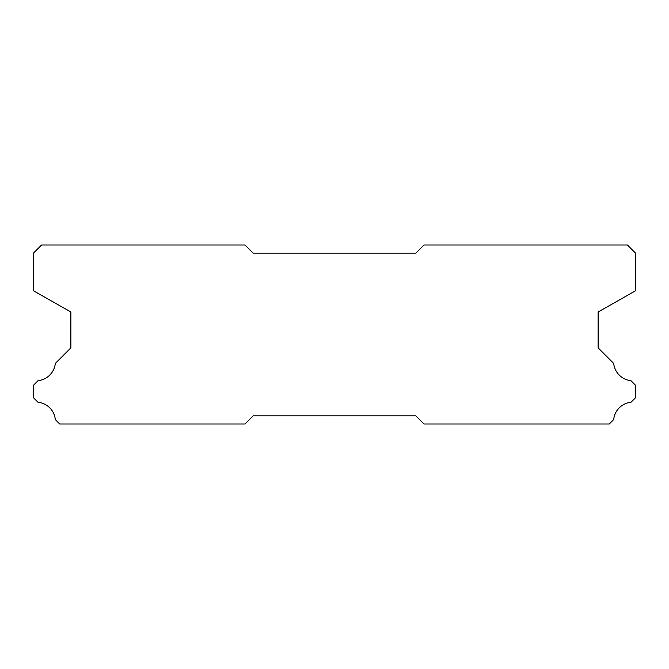 <?xml version="1.0" encoding="UTF-8"?>
<svg xmlns="http://www.w3.org/2000/svg" width="669" height="669" viewBox="0 0 669 669"><rect width="100%" height="100%" fill="white"/><g stroke="black" fill="none" stroke-linecap="round" stroke-linejoin="round"><path stroke-width="1" d="M244.996 244.996L41.587 244.996L33.45 253.133L33.45 290.756L70.881 311.997L70.881 347.847L55.318 363.409A19.368 19.368 0 0 1 38.066 380.661L33.45 385.269L33.45 397.721L37.974 402.245A19.368 19.368 0 0 1 55.326 419.597L59.733 424.004L244.996 424.004L253.133 415.867L415.867 415.867L424.004 424.004L609.267 424.004L613.674 419.597A19.368 19.368 0 0 1 631.026 402.245L635.55 397.721L635.55 385.269L630.934 380.661A19.368 19.368 0 0 1 613.682 363.409L598.119 347.847L598.119 311.997L635.55 290.756L635.55 253.133L627.413 244.996L424.004 244.996L415.867 253.133L253.133 253.133L244.996 244.996"/></g></svg>
